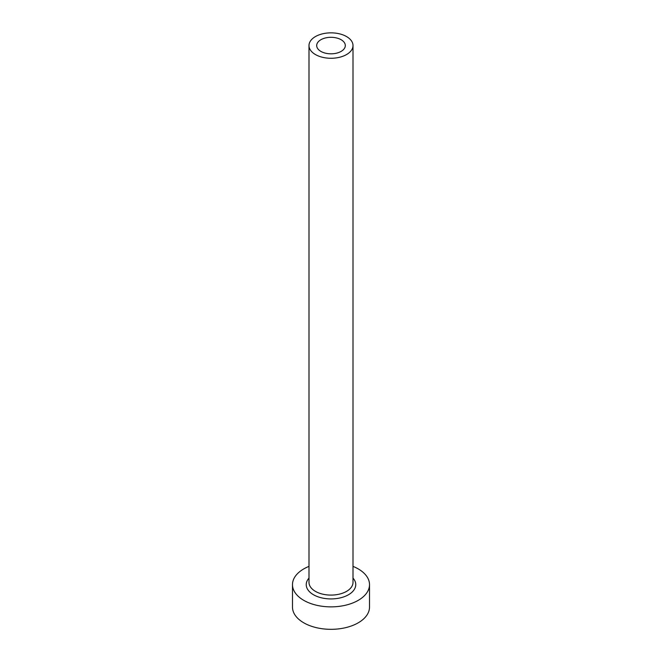 <?xml version="1.0" encoding="UTF-8"?>
<svg xmlns="http://www.w3.org/2000/svg" width="662" height="662" viewBox="0 0 662 662"><rect width="100%" height="100%" fill="white"/><g stroke="black" fill="none" stroke-linecap="round" stroke-linejoin="round"><path stroke-width="0.99" d="M341.112 39.72A14.307 8.258 0 0 0 325.522 37.933A14.307 8.258 0 0 0 316.693 45.562A14.307 8.258 0 0 0 320.888 51.404A14.307 8.258 0 0 0 336.478 53.192A14.307 8.258 0 0 0 345.307 45.562A14.307 8.258 0 0 0 341.112 39.72M315.435 54.549A22.003 12.702 0 0 0 339.424 57.304A22.003 12.702 0 0 0 353.003 45.562A22.003 12.702 0 0 0 346.565 36.576A22.003 12.702 0 0 0 322.576 33.82A22.003 12.702 0 0 0 308.997 45.562A22.003 12.702 0 0 0 315.435 54.549M308.997 566.382A38.512 22.235 0 0 0 292.488 584.629A38.512 22.235 0 0 0 303.767 600.351A38.512 22.235 0 0 0 345.738 605.176A38.512 22.235 0 0 0 369.512 584.629A38.512 22.235 0 0 0 358.233 568.906A38.512 22.235 0 0 0 353.003 566.382M292.488 584.629L292.488 607.095A38.512 22.235 0 0 0 303.767 622.818A38.512 22.235 0 0 0 345.738 627.634A38.512 22.235 0 0 0 369.512 607.095L369.512 584.629M353.003 578.083A24.759 14.291 180 0 1 345.597 596.172A24.759 14.291 180 0 1 313.49 594.741A24.759 14.291 180 0 1 308.997 578.083M308.997 45.562L308.997 582.386A22.003 12.702 0 0 0 315.435 591.373A22.003 12.702 0 0 0 339.424 594.12A22.003 12.702 0 0 0 353.003 582.386L353.003 45.562"/></g></svg>
